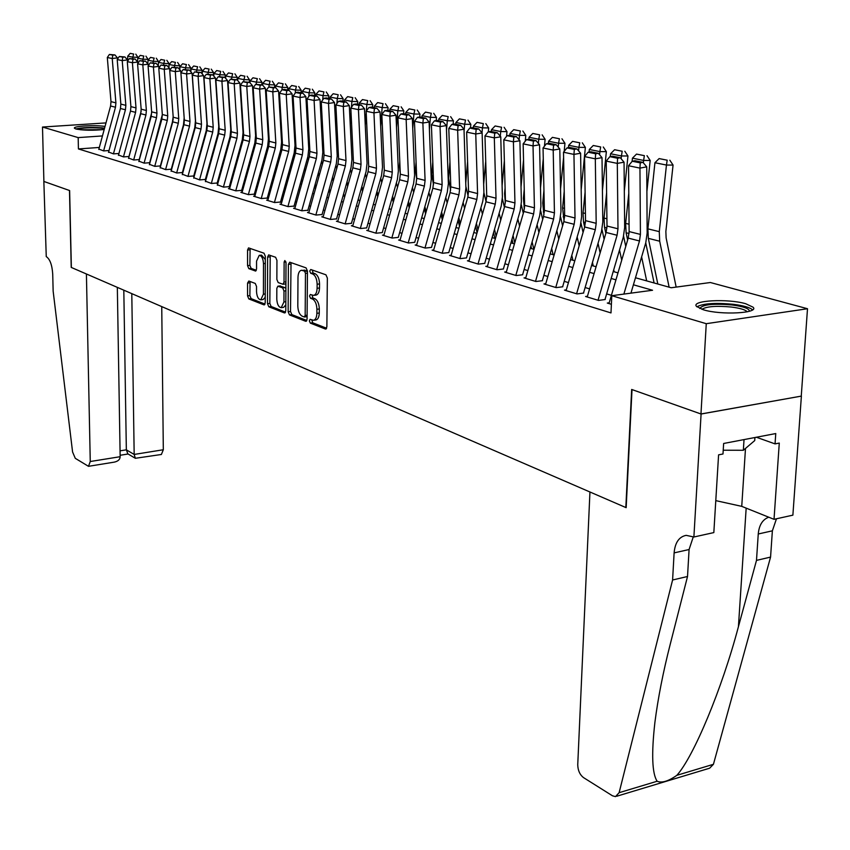 <?xml version="1.0" encoding="UTF-8"?>
<svg xmlns="http://www.w3.org/2000/svg" width="850" height="850" viewBox="0 0 850 850"><rect width="100%" height="100%" fill="white"/><g stroke="black" fill="none" stroke-linecap="round" stroke-linejoin="round"><path stroke-width="1.27" d="M309.358 320.854L310.314 323.106L325.401 329.035L326.868 326.899L327.356 278.046L325.943 274.805L310.749 269.503L309.74 271.054L310.717 273.286L312.662 273.966C315.403 275.453 316.901 278.874 317.135 284.229L317.092 288.277C316.912 292.485 315.754 294.844 313.618 295.386L310.303 294.493L309.549 296.034L310.516 298.276L312.449 298.998C315.191 300.539 316.678 303.971 316.912 309.283L316.88 313.31C316.699 317.443 315.562 319.77 313.459 320.291L310.091 319.334L309.358 320.854M311.801 319.94L312.704 322.788L326.634 328.249M312.248 270.024L313.119 273.009L315.063 273.689L312.662 273.966M312.024 295.067L312.917 297.978L314.851 298.701L312.449 298.998M104.21 129.476C93.086 130.634 83.651 130.475 75.916 128.998L74.439 128.233C72.601 126.108 95.391 124.801 105.028 126.448M745.747 303.748L753.068 307.19C759.613 313.236 721.055 315.318 703.439 309.793L696.554 306.446C690.54 300.411 727.919 298.414 745.747 303.748M248.827 281.021L247.562 283.082L247.562 295.896L248.827 298.924L263.914 304.853L265.221 302.802L265.317 256.275L264.021 253.215L248.54 247.892L247.562 250.038L247.562 265.646L248.827 268.653L255.563 271.054L256.551 268.919L256.551 261.131L259.218 255.351C261.715 255.765 263.139 258.517 263.479 263.606L263.415 294.185L260.812 299.827C258.304 299.391 256.87 296.629 256.519 291.539L256.53 286.493L255.255 283.443L248.827 281.021M693.887 536.998L701.091 414.024L632.018 389.576L626.163 507.673L589.942 491.991L577.745 764.671C577.872 770.398 579.806 774.711 583.546 777.622L612.446 795.781L615.485 796.62L619.119 792.689L672.594 579.987L674.114 552.883C675.049 542.576 679.065 536.733 686.162 535.351L693.887 536.998L713.83 532.589L718.59 454.846L722.989 453.996L723.637 443.477L775.763 433.553L775.051 443.891L779.28 443.073L774.021 519.318L792.88 515.153L801.391 396.1L700.963 413.982L631.667 389.459L625.823 507.524L71.358 267.463L69.626 190.559L43.892 181.454L42.5 127.032L105.984 122.91M700.963 413.982L706.265 323.691L611.798 295.704L652.556 290.254L633.409 284.793M99.323 147.443L78.423 148.941L610.991 312.917L611.798 295.704M78.423 148.941L78.179 137.604L42.5 127.032M288.139 311.759L289.478 314.904L305.671 321.279L307.084 319.164L307.456 271.054L306.064 267.877L289.765 262.193L288.384 264.371L288.139 311.759L290.509 311.461L291.848 314.606L306.861 320.503M284.421 312.917L268.802 306.776L267.495 303.684L267.612 257.082L268.632 254.894L275.612 257.263L276.941 260.355L276.866 279.469L278.194 282.572L282.997 284.261L284.027 282.094L284.123 262.076L284.856 260.536L286.014 262.735L285.781 310.834L284.421 312.917L285.101 312.832M609.206 302.802L607.304 303.057L611.394 304.289M587.446 296.246L585.586 296.491L598.538 300.411L605.232 299.508M566.302 289.882L564.485 290.126L577.076 293.919L583.727 293.048M545.764 283.698L543.979 283.932L556.219 287.619L562.817 286.779M525.789 277.695L524.046 277.908L535.946 281.499L542.491 280.681M506.366 271.841L504.656 272.053L516.226 275.549L522.729 274.741M487.464 266.156L485.796 266.348L497.048 269.748L503.508 268.972M469.062 260.61L467.426 260.801L478.391 264.116L484.797 263.362M451.148 255.223L449.544 255.404L460.222 258.623L466.576 257.89M433.702 249.964L432.129 250.144L442.521 253.279L448.832 252.567M416.702 244.843L415.161 245.012L425.287 248.072L431.556 247.382M400.127 239.859L398.618 240.019L408.489 243.004L414.704 242.324L430.238 187.808L431.279 179.318L429.123 122.039L422.875 123.027L414.46 121.284L416.723 178.309L425.085 180.402L422.875 123.027L423.332 118.575L425.839 118.192L419.932 116.981L417.435 117.374L423.332 118.575M383.966 234.993L382.479 235.142L392.116 238.053L398.289 237.394L413.599 183.558L414.609 175.174L412.356 118.586L406.151 119.552L397.949 117.853L400.318 174.197L408.467 176.237L406.151 119.552L406.619 115.164L409.105 114.782L403.346 113.613L400.871 113.996L406.619 115.164M368.209 230.244L366.754 230.393L376.146 233.229L382.266 232.592M352.835 225.611L351.401 225.76L360.57 228.523L366.647 227.896M337.832 221.096L336.419 221.234L345.366 223.933L351.401 223.327M323.181 216.676L321.799 216.814L330.533 219.449L336.515 218.864M308.879 212.373L307.519 212.5L316.051 215.071L321.991 214.498M294.908 208.165L293.569 208.282L301.899 210.8L307.796 210.237M281.254 204.053L279.947 204.17L288.086 206.624L293.941 206.083M267.92 200.026L266.624 200.143L274.582 202.555L280.394 202.013M254.873 196.095L253.608 196.212L261.386 198.56L267.155 198.039M242.123 192.259L240.869 192.366L248.476 194.661L254.203 194.151M229.659 188.498L228.427 188.604L235.864 190.857L241.549 190.357M217.451 184.822L223.518 187.127L229.16 186.639M205.519 181.231L211.448 183.483L217.048 183.005M193.832 177.703L199.623 179.913L205.19 179.446M182.399 174.261L188.062 176.417L193.587 175.961M171.19 170.882L176.736 172.996L182.219 172.55M160.225 167.577L165.644 169.639L171.084 169.214M149.483 164.337L154.785 166.366L160.183 165.941M138.954 161.171L144.139 163.147L149.504 162.732M128.637 158.058L133.716 160.002L139.039 159.587M118.522 155.008L123.494 156.91L128.786 156.517M108.598 152.023L113.475 153.882L118.724 153.499M611.405 295.311L606.634 293.909M589.602 288.862L585.119 287.534M568.438 282.593L564.219 281.339M547.857 276.494L543.894 275.326M527.85 270.576L524.121 269.471M508.396 264.817L504.889 263.776M489.462 259.207L486.179 258.23M471.038 253.757L467.957 252.843M453.092 248.444L450.213 247.584M435.614 243.259L432.926 242.462M418.593 238.223L416.075 237.479M401.997 233.304L399.649 232.613M385.804 228.512L383.626 227.864M370.026 223.837L367.997 223.242M354.62 219.279L352.75 218.726M339.596 214.827L337.854 214.317M324.923 210.492L323.319 210.014M310.601 206.242L309.124 205.806M296.608 202.098L295.258 201.705M282.933 198.05L281.711 197.689M269.577 194.097L268.462 193.768M256.509 190.23L255.51 189.933M243.738 186.447L242.845 186.182M231.253 182.75L230.456 182.516M219.034 179.127L218.333 178.925M207.071 175.589L206.465 175.408M108.864 150.535L103.647 150.917L98.876 149.09M801.263 396.058L807.5 308.731L706.265 323.691M635.481 277.759L671.202 287.757L710.377 282.519L807.5 308.731M211.023 158.929L211.629 159.099M222.944 162.265L223.646 162.456M235.121 165.676L235.917 165.899M247.573 169.161L248.476 169.416M260.302 172.72L261.311 173.007M273.317 176.364L274.433 176.673M286.631 180.094L287.853 180.434M300.241 183.908L301.601 184.28M314.181 187.808L315.658 188.222M328.451 191.803L330.055 192.249M343.049 195.893L344.803 196.382M358.009 200.079L359.901 200.611M373.341 204.372L375.381 204.935M389.045 208.76L391.244 209.376M405.142 213.276L407.511 213.934M421.653 217.898L424.192 218.599M438.589 222.636L441.299 223.391M455.972 227.502L458.873 228.31M473.801 232.496L476.903 233.357M492.118 237.617L495.422 238.542M510.935 242.887L514.452 243.876M530.262 248.296L534.013 249.347M550.131 253.863L554.115 254.979M570.562 259.579L574.802 260.769M591.579 265.466L596.084 266.73M613.211 271.522L617.992 272.861M102.446 135.936L78.179 137.604M615.952 279.82L611.171 278.46M594.076 273.583L589.581 272.308M572.826 267.527L568.597 266.326M552.181 261.651L548.197 260.514M532.1 255.924L528.36 254.862M512.582 250.367L509.065 249.358M493.574 244.949L490.28 244.014M475.086 239.679L471.994 238.797M457.077 234.547L454.187 233.729M439.546 229.553L436.836 228.778M422.45 224.687L419.921 223.964M405.801 219.938L403.442 219.268M389.555 215.305L387.366 214.689M373.724 210.8L371.684 210.216M358.264 206.391L356.384 205.859M343.188 202.098L341.445 201.599M328.461 197.901L326.857 197.444M314.086 193.8L312.619 193.386M300.05 189.805L298.701 189.423M286.333 185.895L285.101 185.544M272.924 182.07L271.809 181.762M259.824 178.341L258.814 178.054M247.01 174.686L246.107 174.431M234.472 171.116L233.676 170.893M222.211 167.631L221.51 167.429M210.216 164.209L209.61 164.029M313.459 320.291L315.849 319.983C317.953 319.462 319.101 317.135 319.281 313.013L316.88 313.31M314.851 298.701C317.592 300.241 319.079 303.673 319.313 308.986L319.281 313.013M313.618 295.386L316.019 295.088C318.155 294.557 319.324 292.188 319.504 287.991L317.092 288.277M315.063 273.689C317.815 275.177 319.313 278.598 319.547 283.942L319.504 287.991M291.029 262.639L290.509 311.461M304.172 316.965L305.161 315.488L305.469 273.317L304.502 271.097L301.421 270.257C299.296 270.799 298.159 273.169 297.989 277.355L297.808 306.011C298.031 311.238 299.487 314.627 302.164 316.179L304.172 316.965M306.553 316.657L307.105 316.551M307.445 271.341L304.502 271.097M301.421 270.257L306.903 270.821M285.568 312.152L271.129 306.489L268.802 306.776M270.215 255.383L269.832 303.408L271.129 306.489M285.037 283.942L285.908 283.645M276.792 299.2C277.153 304.396 278.63 307.211 281.233 307.658L283.942 301.941L283.985 291.019L282.657 287.895L277.854 286.184L276.834 288.331L276.792 299.2M281.233 307.658L283.592 307.371L285.812 304.927M285.887 288.564L285.016 287.619L282.657 287.895M279.905 286.025L285.016 287.619M260.812 299.827L263.139 299.551L265.232 297.309M265.317 259.548L261.556 255.106L259.218 255.351M250.123 248.37L249.879 265.381L251.143 268.398L256.317 270.289M250.081 281.499L249.868 295.619L251.133 298.647L265.019 304.087M676.154 287.098L666.124 237.883L665.858 231.508L673.062 165.059L666.453 165.049L659.281 231.646L659.685 241.219L669.12 287.172M667.186 160.193L659.122 158.589L667.186 160.193L666.453 165.049L654.946 162.722L647.902 228.852L648.327 238.361L657.815 284.006M654.946 162.722L659.122 158.589M669.832 160.204L673.062 165.059M608.982 303.567L628.203 238.096L629.128 231.583L628.543 165.739L639.954 168.109L640.241 162.871L642.961 162.371L634.95 160.746L632.241 161.234L640.241 162.871M623.868 294.089L639.487 240.986L640.422 234.409L639.954 168.109L646.744 166.855L647.158 233.028L645.756 242.856L630.944 293.144M646.744 166.855L642.961 162.371M632.241 161.234L628.543 165.739M699.805 308.529C702.227 304.576 712.948 303.386 731.946 304.948C743.506 306.478 749.339 308.582 749.434 311.249M747.235 311.801L747.139 311.674C745.11 309.655 739.829 308.114 731.298 307.031C716.263 305.66 706.456 306.414 701.898 309.315M752.558 309.846C749.87 307.424 743.346 305.564 733.019 304.268C715.116 302.611 703.077 303.45 696.894 306.808M723.222 450.224L743.336 450.277L754.726 440.576L754.928 437.516M744.026 439.599L743.336 450.277M77.244 129.306C82.057 127.851 89.749 127.436 100.343 128.053L104.444 128.605M102.85 129.657L80.601 129.784M104.571 128.148L101.607 127.808C90.621 127.118 82.025 127.5 75.799 128.966M672.594 579.987L687.523 576.502L670.268 644.098C663.149 671.957 658.017 698.062 654.893 722.436C651.344 753.95 652.099 773.553 657.135 781.246C661.778 783.254 668.355 781.278 676.855 775.317C693.579 756.84 721.958 689.042 738.427 626.684L756.489 560.384L758.253 533.991C759.093 525.066 762.599 519.477 768.761 517.204M756.489 560.384L770.567 557.09L772.374 530.825L776.464 518.776M693.313 536.743L689.084 549.525L687.523 576.502M676.855 775.317L713.426 764.309L770.567 557.09M701.091 414.024L801.391 396.1M715.785 500.629L741.742 506.356L774.021 519.318M713.426 764.309L709.633 768.198L616.696 796.248M756.372 437.24L775.051 443.891M120.158 456.705C120.062 459.489 118.076 461.306 114.198 462.145L88.485 466.321L75.289 458.341L72.579 451.987L53.146 291.136L52.721 274.157C52.116 264.945 49.959 259.091 46.251 256.594L43.849 181.433L69.488 190.506L71.219 267.41L86.413 273.987L90.259 461.518L120.158 456.705L117.332 287.374M131.793 293.632L134.173 454.442L163.317 449.746L161.383 454.484L135.341 458.288L134.173 454.442L126.342 449.831L123.813 290.179M161.744 306.595L163.317 449.746M88.485 466.321L90.259 461.518M127.861 453.868L126.342 449.831L120.052 450.84M654.096 282.965L645.745 242.887M646.903 191.409L650.176 160.459L643.609 160.438L643.354 162.849M641.622 256.891L646.669 280.882M628.787 193.301L625.653 223.38L626.099 232.762L627.64 239.998M644.364 155.656L636.533 154.094L644.364 155.656L643.609 160.438L632.442 158.174L632.102 161.404M632.442 158.174L636.533 154.094M646.988 155.667L650.176 160.459M625.759 246.436L623.571 236.173M624.325 191.069L627.959 155.986L621.435 155.954L621.148 158.748M619.523 250.006L621.711 260.196M606.613 192.801L604.042 218.057L604.52 227.322L605.838 233.41M613.721 269.769L614.157 271.788M622.2 151.247L614.593 149.727L622.2 151.247L621.435 155.954L610.576 153.754L610.289 156.581M610.576 153.754L614.593 149.727M624.814 151.268L627.959 155.986M604.106 239.307L602.002 229.617M602.427 190.538L606.358 151.64L599.888 151.597L599.569 154.753M598.049 243.355L600.132 252.896M585.097 192.121L583.036 212.893L583.525 222.031L584.641 227.056M592.471 262.427L593.247 265.933M600.674 146.965L593.279 145.488L600.674 146.965L599.888 151.597L589.337 149.462L589.082 152.054M589.337 149.462L593.279 145.488M603.266 146.986L606.358 151.64M583.068 232.454L581.018 223.221M581.177 189.837L585.374 147.411L578.935 147.358L578.595 150.864M577.161 236.938L579.158 245.852M564.219 191.282L562.604 207.867L564.028 220.873M571.795 255.351L572.9 260.238M579.742 142.8L572.56 141.366L579.742 142.8L578.935 147.358L568.682 145.286L568.459 147.656M568.682 145.286L572.56 141.366M582.314 142.821L585.374 147.411M587.222 296.99L606.114 232.464L607.006 226.036L606.231 161.096L617.302 163.402L617.61 158.249L620.309 157.76L612.542 156.188L609.854 156.666L617.61 158.249M598.028 300.252L617.079 235.259L617.982 228.788L617.302 163.402L624.049 162.18L624.665 227.439L623.305 237.129L605.019 299.444M624.049 162.18L620.309 157.76M609.854 156.666L606.231 161.096M566.1 290.604L584.662 226.982L585.533 220.649L584.556 156.602L595.319 158.833L595.638 153.765L598.315 153.287L590.771 151.757L588.104 152.224L595.638 153.765M576.587 293.781L595.308 229.702L596.19 223.316L595.319 158.833L602.013 157.643L602.82 221.999L601.492 231.551L583.525 292.995M602.013 157.643L598.315 153.287M588.104 152.224L584.556 156.602M545.562 284.41L563.816 221.669L564.655 215.411L563.508 152.235L573.952 154.403L574.303 149.409L576.959 148.941L569.628 147.454L566.982 147.911L574.303 149.409M555.751 287.481L574.164 224.304L575.014 218.004L573.952 154.403L580.603 153.234L581.602 216.718L580.316 226.143L562.647 286.726M580.603 153.234L576.959 148.941M566.982 147.911L563.508 152.235M525.597 278.375L543.543 216.495L544.361 210.322L543.044 147.985L553.201 150.089L553.562 145.169L556.197 144.723L549.079 143.268L546.444 143.714L553.562 145.169M535.511 281.371L553.605 219.056L554.444 212.851L553.201 150.089L559.799 148.952L560.968 211.586L559.714 220.883L542.342 280.627M559.799 148.952L556.197 144.723M546.444 143.714L543.044 147.985M562.594 225.834L560.596 216.962M560.543 188.987L563.603 157.431M564.188 151.385L564.963 143.299L558.577 143.246L558.206 147.071M556.856 230.732L558.747 239.062M543.936 190.304L542.736 202.98L543.947 214.827M551.682 248.519L553.106 254.692M559.396 138.752L552.404 137.36L559.396 138.752L558.577 143.246L548.601 141.227L548.399 143.384M548.601 141.227L552.404 137.36M561.946 138.773L564.963 143.299M506.175 272.51L523.823 211.459L524.631 205.371L523.143 143.852L533.024 145.903L533.407 141.058L536.021 140.611L529.093 139.198L526.479 139.644L533.407 141.058M515.812 275.421L533.619 213.956L534.427 207.825L533.024 145.903L539.569 144.787L540.908 206.593L539.686 215.773L522.601 274.709M539.569 144.787L536.021 140.611M526.479 139.644L523.143 143.852M550.63 254.001L550.386 252.971M542.683 219.459L540.696 210.832M540.504 187.999L543.267 158.769M544.457 146.211L545.116 139.304L538.762 139.241L538.379 143.384M537.094 224.729L538.9 232.507M524.237 189.199L523.398 198.231L524.397 208.887M532.111 241.921L533.832 249.294M539.601 134.81L532.791 133.461L539.601 134.81L538.762 139.241L529.061 137.275L528.881 139.241M529.061 137.275L532.791 133.461M542.141 134.842L545.116 139.304M487.273 266.804L504.645 206.561L505.431 200.558L503.795 139.836L513.411 141.822L513.804 137.052L516.396 136.616L509.66 135.246L507.067 135.681L513.804 137.052M496.666 269.631L514.176 208.994L514.962 202.948L513.411 141.822L519.903 140.739L521.39 201.737L520.211 210.789L503.402 268.94M519.903 140.739L516.396 136.616M507.067 135.681L503.795 139.836M531.569 248.667L530.942 245.958M523.303 213.297L521.305 204.797M521.029 186.883L523.536 159.843M525.258 141.185L525.789 135.416L519.488 135.341L519.084 139.772M517.862 218.917L519.573 226.185M505.091 187.988L504.581 193.598L505.336 203.012M513.049 235.546L514.771 242.781M520.338 130.974L513.708 129.657L520.338 130.974L519.488 135.341L510.043 133.429L509.873 135.288M510.043 133.429L513.708 129.657M522.856 131.017L525.789 135.416M468.881 261.248L485.977 201.801L486.742 195.872L484.967 135.926L494.317 137.859L494.732 133.153L497.303 132.727L490.748 131.399L488.176 131.814L494.732 133.153M478.019 263.999L495.252 204.17L496.017 198.199L494.317 137.859L500.767 136.797L502.403 197.019L501.245 205.955L484.712 263.33M500.767 136.797L497.303 132.727M488.176 131.814L484.967 135.926M513.007 243.472L511.998 239.201M504.422 207.347L502.392 198.815M502.095 185.661L504.358 160.671M506.558 136.319L506.983 131.633L500.724 131.548L500.299 136.255M499.131 213.297L500.756 220.065M494.498 229.383L496.124 236.13M486.466 186.671L486.731 197.157M501.585 127.245L495.136 125.97L501.585 127.245L500.724 131.548L491.523 129.689L491.364 131.527M491.523 129.689L495.136 125.97M504.082 127.287L506.983 131.633M450.978 255.829L467.808 197.157L468.541 191.303L466.639 132.122L475.745 134.002L476.159 129.37L478.72 128.956L472.334 127.649L469.784 128.063L476.159 129.37M459.871 258.517L476.829 199.463L477.583 193.566L475.745 134.002L482.131 132.961L483.916 192.419L482.789 201.238L466.512 257.869M482.131 132.961L478.72 128.956M469.784 128.063L466.639 132.122M494.923 238.404L493.542 232.677M486.041 201.588L483.926 192.822M483.671 184.354L485.711 161.288M488.325 131.793L488.665 127.946L482.449 127.851L482.014 132.823M480.888 207.836L482.428 214.157M476.414 223.423L477.955 229.712M468.35 185.332L468.52 190.528M483.321 123.611L477.041 122.368L483.321 123.611L482.449 127.851L473.493 126.044L473.333 127.851M473.493 126.044L477.041 122.368M485.807 123.654L488.665 127.946M433.532 250.569L450.096 192.642L450.819 186.862L448.789 128.414L457.651 130.252L458.086 125.672L460.626 125.269L454.41 124.004L451.871 124.408L458.086 125.672M442.191 253.183L458.894 194.884L459.627 189.072L457.651 130.252L464.004 129.221L465.906 187.935L464.812 196.648L448.789 252.556M464.004 129.221L460.626 125.269M451.871 124.408L448.789 128.414M477.105 232.656L475.564 226.376M468.106 195.946L465.853 186.309M465.747 183.016L467.585 161.702M470.517 127.946L470.826 124.355L464.652 124.259L464.058 131.134M463.123 202.555L464.567 208.431M458.788 217.653L460.243 223.508M465.524 120.073L459.414 118.862L465.524 120.073L464.652 124.259L455.929 122.496L455.77 124.281M455.929 122.496L459.414 118.862M467.999 120.116L470.826 124.355M416.532 245.427L432.852 188.243L433.553 182.527L431.407 124.801L440.034 126.597L440.481 122.081L443.009 121.677L436.942 120.445L434.435 120.849L440.481 122.081M424.979 247.977L441.416 190.421L442.127 184.684L440.034 126.597L446.335 125.588L448.375 183.568L447.302 192.174L431.524 247.371M446.335 125.588L443.009 121.677M434.435 120.849L431.407 124.801M459.489 226.132L458.044 220.278M450.606 190.357L448.566 178.309L449.958 161.936M453.156 124.206L453.433 120.849L447.312 120.753L446.505 130.326M445.804 197.434L447.164 202.895M441.618 212.064L442.988 217.515M448.194 116.631L442.234 115.441L448.194 116.631L447.312 120.753L438.802 119.032L438.653 120.796M438.802 119.032L442.234 115.441M450.638 116.673L453.433 120.849M399.967 240.423L416.043 183.951L416.723 178.309M408.202 242.909L424.394 186.076L425.085 180.402M429.123 122.039L425.839 118.192M417.435 117.374L414.46 121.284M442.319 219.831L440.948 214.391M433.489 184.779L431.779 174.197L432.788 162.01M436.231 120.562L436.486 117.438L430.397 117.332L429.409 129.444M428.91 192.451L430.196 197.529M424.862 206.646L426.158 211.703M431.29 113.262L425.478 112.104L431.29 113.262L430.397 117.332L422.11 115.653L421.961 117.396M422.11 115.653L425.478 112.104M433.723 113.305L436.486 117.438M383.817 235.546L399.649 179.764L400.318 174.197M391.839 237.968L407.798 181.847L408.467 176.237M412.356 118.586L409.105 114.782M400.871 113.996L397.949 117.853M425.574 213.743L424.288 208.686M416.734 179.106L415.406 170.181L416.075 161.936M419.719 117.024L419.953 114.113L413.918 113.996L412.749 128.477M412.441 187.627L413.652 192.334M408.531 201.397L409.743 206.093M414.811 109.99L409.147 108.853L414.811 109.99L413.918 113.996L405.822 112.359L405.684 114.091M405.822 112.359L409.147 108.853M417.233 110.032L419.953 114.113M368.061 230.786L383.669 175.684L384.317 170.181L381.841 114.506L389.842 116.174L390.32 111.839L392.785 111.467L387.175 110.319L384.721 110.691L390.32 111.839M375.881 233.155L391.606 177.714L392.264 172.178L389.842 116.174L396.004 115.218L398.363 171.126L397.375 179.414L382.266 232.645M396.004 115.218L392.785 111.467M384.721 110.691L381.841 114.506M409.233 207.857L408.021 203.161M400.276 173.156L399.426 166.271L399.787 161.723M403.612 113.666L403.835 110.861L397.832 110.744L396.514 127.447M396.376 182.931L397.513 187.298M392.583 196.297L393.72 200.643M398.735 106.792L393.21 105.687L398.735 106.792L397.832 110.744L389.938 109.151L389.81 110.861M389.938 109.151L393.21 105.687M401.136 106.834L403.835 110.861M352.686 226.143L368.071 171.7L368.698 166.26L366.138 111.254L373.947 112.869L374.436 108.598L376.869 108.226L371.397 107.111L368.964 107.472L374.436 108.598M360.326 228.448L375.817 173.687L376.454 168.215L373.947 112.869L380.046 111.934L382.511 167.184L381.544 175.376L366.647 228.012M380.046 111.934L376.869 108.226M368.964 107.472L366.138 111.254M393.295 202.151L392.158 197.806M384.189 167.301L383.924 161.394M387.887 110.468L388.099 107.695L382.139 107.578L380.694 126.363M380.704 178.373L381.756 182.399M377.028 191.346L378.091 195.373M383.053 103.668L377.655 102.595L383.053 103.668L382.139 107.578L374.436 106.016L374.308 107.706M374.436 106.016L377.655 102.595M385.433 103.721L388.099 107.695M337.684 221.616L352.846 167.822L353.473 162.446L350.816 108.067L358.434 109.65L358.923 105.432L361.346 105.06L356.012 103.976L353.589 104.338L358.923 105.432M345.142 223.869L360.411 169.745L361.038 164.337L358.434 109.65L364.491 108.736L367.041 163.338L366.106 171.434L351.401 223.497M364.491 108.736L361.346 105.06M353.589 104.338L350.816 108.067M377.729 196.637L376.667 192.621M372.534 107.344L372.746 104.603L366.828 104.476L366.339 110.989M366.212 112.71L365.266 125.226M365.394 173.942L366.382 177.661M361.834 186.543L362.822 190.251M367.752 100.619L362.472 99.578L367.752 100.619L366.828 104.476L359.306 102.956L359.189 104.624M359.306 102.956L362.472 99.578M370.111 100.672L372.746 104.603M323.043 217.186L337.992 164.029L338.598 158.716L335.867 104.964L343.294 106.505L343.793 102.34L346.205 101.979L340.988 100.916L338.587 101.277L343.793 102.34M330.321 219.385L345.376 165.909L345.993 160.565L343.294 106.505L349.308 105.602L351.953 159.577L351.029 167.577L336.515 219.077M349.308 105.602L346.205 101.979M338.587 101.277L335.867 104.964M362.536 191.292L361.537 187.584M357.553 104.295L357.754 101.586L351.879 101.458L351.454 107.206M351.05 112.742L350.211 124.036M350.455 169.628L351.379 173.049M358.339 198.932L358.7 200.271M347.002 181.879L347.926 185.289M352.803 97.644L347.661 96.624L352.803 97.644L351.879 101.458L344.537 99.971L344.42 101.618M344.537 99.971L347.661 96.624M355.151 97.707L357.754 101.586M308.741 212.872L323.489 160.321L324.073 155.072L321.257 101.926L328.514 103.434L329.024 99.323L331.415 98.972L326.326 97.941L323.946 98.281L329.024 99.323M315.849 215.018L330.692 162.169L331.298 156.878L328.514 103.434L334.486 102.552L337.206 155.911L336.313 163.827L321.991 214.763M334.486 102.552L331.415 98.972M323.946 98.281L321.257 101.926M347.692 186.118L346.768 182.697M342.911 101.309L343.113 98.642L337.28 98.504L336.919 103.541M336.249 112.668L335.516 122.814M335.867 165.431L336.717 168.566M343.612 193.917L344.229 196.222M332.509 177.342L333.37 180.476M338.204 94.743L333.179 93.744L338.204 94.743L337.28 98.504L330.108 97.059L329.991 98.685M330.108 97.059L333.179 93.744M340.542 94.796L343.113 98.642M294.769 208.654L309.315 156.708L309.899 151.512L307.009 98.972L314.096 100.438L314.606 96.379L316.976 96.039L312.003 95.019L309.644 95.37L314.606 96.379M301.718 210.747L316.359 158.504L316.944 153.287L314.096 100.438L320.014 99.578L322.819 152.331L321.938 160.151L307.796 210.545M320.014 99.578L316.976 96.039M309.644 95.37L307.009 98.972M333.189 181.093L332.339 177.958M328.621 98.409L328.801 95.763L323.021 95.625L322.713 99.96M321.821 112.508L321.183 121.55M321.608 161.341L322.394 164.22M329.216 189.061L330.076 192.174M318.357 172.933L319.143 175.801M323.946 91.906L319.037 90.929L323.946 91.906L323.021 95.625L316.009 94.201L315.902 95.816M316.009 94.201L319.037 90.929M326.262 91.97L328.801 95.763M281.127 204.531L295.481 153.181L296.034 148.038L293.08 96.082L299.997 97.516L300.528 93.5L302.876 93.16L298.021 92.172L295.672 92.512L300.528 93.5M287.906 206.571L302.356 154.934L302.929 149.77L299.997 97.516L305.883 96.666L308.752 148.835L307.902 156.57L293.941 206.433M305.883 96.666L302.876 93.16M295.672 92.512L293.08 96.082M319.026 176.216L318.24 173.357M314.649 95.561L314.829 92.948L309.081 92.809L308.826 96.475M307.732 112.243L307.179 120.254M307.679 157.367L308.401 159.981M315.159 184.333L315.945 187.191M304.513 168.64L305.246 171.254M310.016 89.133L305.214 88.177L310.016 89.133L309.081 92.809L302.239 91.418L302.122 93.011M302.239 91.418L305.214 88.177M312.322 89.197L314.829 92.948M267.793 200.494L281.945 149.727L282.498 144.649L279.469 93.256L286.237 94.658L286.769 90.695L289.096 90.366L284.346 89.399L282.019 89.728L286.769 90.695M274.422 202.502L288.671 151.438L289.234 146.327L286.237 94.658L292.071 93.819L295.014 145.414L294.174 153.064L280.394 202.406M292.071 93.819L289.096 90.366M282.019 89.728L279.469 93.256M305.182 171.488L304.449 168.884M300.996 92.777L301.166 90.196L295.46 90.058L295.258 93.086M293.983 111.902L293.505 118.936M294.058 153.489L294.727 155.869M301.41 179.732L302.143 182.336M290.987 164.475L291.656 166.844M296.406 86.424L291.709 85.489L296.406 86.424L295.46 90.058L288.766 88.698L288.66 90.27M288.766 88.698L291.709 85.489M298.69 86.488L301.166 90.196M254.745 196.562L268.727 146.349L269.259 141.323L266.178 90.493L272.786 91.864L273.317 87.943L275.634 87.624L268.685 86.998L273.317 87.943M261.226 198.518L275.304 148.028L275.846 142.97L272.786 91.864L278.577 91.046L281.584 142.077L280.766 149.632L267.155 198.464M278.577 91.046L275.634 87.624M268.685 86.998L266.178 90.493M291.646 166.898L290.976 164.528M287.64 90.068L287.821 87.507L282.147 87.359L281.987 89.771M280.543 111.488L280.139 117.587M280.744 149.706L281.35 151.852M287.969 175.27L288.639 177.629M277.769 160.406L278.375 162.541M283.092 83.778L278.502 82.864L283.092 83.778L282.147 87.359L275.602 86.041L275.506 87.593M275.602 86.041L278.502 82.864M285.356 83.842L287.821 87.507M242.006 192.706L255.797 143.044L256.317 138.083L253.173 87.794L259.632 89.133L260.174 85.266L262.48 84.947L255.648 84.341L260.174 85.266M248.338 194.629L262.225 144.691L262.756 139.697L259.632 89.133L265.381 88.326L268.451 138.805L267.654 146.285L254.203 194.618M265.381 88.326L262.48 84.947M255.648 84.341L253.173 87.794M274.592 87.412L274.752 84.883L269.131 84.734L268.983 86.955M267.421 111.01L267.081 116.216M267.729 146.03L268.281 147.953M274.826 170.924L275.442 173.06M264.828 156.442L265.381 158.366M270.077 81.186L265.582 80.293L270.077 81.186L269.131 84.734L262.724 83.438L262.618 85.117M262.724 83.438L265.582 80.293M272.329 81.249L274.752 84.883M229.532 188.944L243.153 139.825L243.663 134.906L240.465 85.149L246.776 86.466L247.329 82.641L249.602 82.323L242.898 81.738L247.329 82.641M235.737 190.814L249.443 141.429L249.964 136.478L246.776 86.466L252.482 85.669L255.616 135.607L254.83 143.012L241.549 190.846M252.482 85.669L249.602 82.323M242.898 81.738L240.465 85.149M261.821 84.809L261.981 82.312L256.392 82.152L256.264 84.256M254.596 110.457L254.309 114.835M254.989 142.417L255.489 144.16M261.981 166.696L262.533 168.619M252.174 152.586L252.673 154.307M257.348 78.657L252.949 77.786L257.348 78.657L256.392 82.152L250.134 80.888L250.017 82.801M250.134 80.888L252.949 77.786M259.579 78.721L261.981 82.312M217.334 185.258L230.786 136.659L231.285 131.803L228.023 82.567L234.207 83.853L234.759 80.07L237.023 79.762L230.424 79.188L234.759 80.07M223.401 187.085L236.938 138.231L237.437 133.344L234.207 83.853L239.87 83.077L243.058 132.483L242.292 139.804L229.16 187.17M239.87 83.077L237.023 79.762M230.424 79.188L228.023 82.567M249.326 82.269L249.486 79.794L243.939 79.634L243.812 81.611M242.048 109.852L241.825 113.433M242.526 138.901L242.972 140.452M249.401 162.584L249.9 164.294M239.796 148.835L240.231 150.344M244.885 76.181L240.593 75.321L244.885 76.181L243.939 79.634L237.809 78.402L237.681 80.527M237.809 78.402L240.593 75.321M247.106 76.245L249.486 79.794M237.097 79.858L237.256 77.329L231.742 77.169L231.636 79.029M229.787 109.193L229.617 112.019M230.329 135.447L230.732 136.85M237.086 158.578L237.532 160.087M227.673 145.169L228.066 146.498M232.698 73.748L228.491 72.919L232.698 73.748L231.742 77.169L225.749 75.958L225.611 78.296M225.749 75.958L228.491 72.919M234.898 73.823L237.256 77.329M225.112 77.722L225.282 74.917L219.81 74.757L219.714 76.5M217.791 108.492L217.674 110.596M218.376 132.069L218.748 133.322M225.048 154.668L225.431 155.996M215.804 141.589L216.144 142.736M220.766 71.379L216.654 70.561L220.766 71.379L219.81 74.757L213.945 73.567L213.796 76.107M213.945 73.567L216.654 70.561M222.955 71.442L225.282 74.917M205.403 181.656L218.684 133.577L219.173 128.764L215.868 80.049L221.914 81.302L222.466 77.562L224.719 77.254L218.227 76.702L222.466 77.562M211.331 183.441L224.697 135.107L225.197 130.273L221.914 81.302L227.534 80.527L230.775 129.434L230.021 136.669L217.048 183.558M227.534 80.527L224.719 77.254M218.227 76.702L215.868 80.049M193.715 178.128L206.837 130.549L207.315 125.789L203.958 77.573L209.876 78.806L210.439 75.108L212.67 74.811L206.284 74.258L210.439 75.108M199.527 179.881L212.723 132.058L213.212 127.266L209.876 78.806L215.454 78.041L218.748 126.438L218.014 133.609L205.19 180.03M215.454 78.041L212.67 74.811M206.284 74.258L203.958 77.573M182.282 174.664L195.234 127.596L195.712 122.878L192.312 75.151L198.103 76.362L198.666 72.707L200.876 72.409L194.607 71.878L198.666 72.707M187.967 176.386L201.004 129.062L201.482 124.323L198.103 76.362L203.639 75.608L206.975 123.505L206.263 130.602L193.587 176.566M203.639 75.608L200.876 72.409M194.607 71.878L192.312 75.151M213.382 75.639L213.562 72.558L208.133 72.399L208.038 74.024M206.061 107.748L205.976 109.161M206.678 128.764L207.007 129.869M213.244 150.864L213.584 152.012M204.191 138.104L204.478 139.081M209.089 69.052L205.052 68.255L209.089 69.052L208.133 72.399L202.385 71.241L202.226 73.971M202.385 71.241L205.052 68.255M211.257 69.126L213.562 72.558M171.084 171.286L183.887 124.695L184.344 120.031L180.901 72.792L186.575 73.961L187.138 70.348L189.337 70.061L183.164 69.541L187.138 70.348M176.651 172.964L189.529 126.129L189.996 121.444L186.575 73.961L192.079 73.228L195.458 120.647L194.756 127.659L182.219 173.188M192.079 73.228L189.337 70.061M183.164 69.541L180.901 72.792M201.896 73.589L202.087 70.252L196.69 70.082L196.605 71.613M194.576 106.951L194.533 107.716M195.224 125.534L195.5 126.459M201.694 147.156L201.992 148.123M192.812 134.704L193.056 135.511M197.646 66.778L193.694 65.992L197.646 66.778L196.69 70.082L191.059 68.946L190.899 71.868M191.059 68.946L193.694 65.992M199.803 66.853L202.087 70.252M160.119 167.971L172.762 121.858L173.219 117.236L169.734 70.465L175.291 71.623L175.854 68.043L178.043 67.756L171.966 67.256L175.854 68.043M165.569 169.617L178.298 123.271L178.755 118.628L175.291 71.623L180.752 70.901L184.163 117.831L183.483 124.791L171.094 169.873M180.752 70.901L178.043 67.756M171.966 67.256L169.734 70.465M190.644 71.57L190.846 67.989L185.491 67.819L185.406 69.264M183.993 122.358L184.227 123.112M190.379 143.533L190.623 144.341M181.666 131.378L181.868 132.037M186.447 64.547L182.58 63.782L186.447 64.547L185.491 67.819L179.966 66.704L179.796 69.796M179.966 66.704L182.58 63.782M188.583 64.621L190.846 67.989M149.377 164.73L161.872 119.074L162.318 114.506L158.801 68.202L164.241 69.328L164.804 65.79L166.972 65.514L161.001 65.014L164.804 65.79M173.166 116.599L172.444 121.964L160.193 166.621M154.721 166.345L167.291 120.456L167.737 115.866L164.241 69.328L169.66 68.616L169.788 70.391M169.66 68.616L166.972 65.514M161.001 65.014L158.801 68.202M179.616 69.594L179.828 65.769L174.516 65.599L174.431 67.022M172.996 119.244L173.166 119.808M179.297 140.006L179.499 140.664M176.959 148.506L177.161 149.164M175.461 62.369L171.679 61.614L175.461 62.369L174.516 65.599L169.107 64.504L168.927 67.766M169.107 64.504L171.679 61.614M177.597 62.432L179.828 65.769M138.847 161.553L151.204 116.354L151.64 111.828L148.081 65.971L153.414 67.076L153.988 63.58L156.134 63.304L150.248 62.815L153.988 63.58M162.329 114.665L149.515 163.434M144.086 163.126L156.506 117.704L156.952 113.156L153.414 67.076L158.791 66.374L158.918 68.021M158.791 66.374L156.134 63.304M150.248 62.815L148.081 65.971M168.821 67.649L169.044 63.601L163.752 63.431L163.678 64.834M164.709 60.222L161.001 59.489L164.709 60.222L163.752 63.431L158.461 62.358L158.281 65.779M158.461 62.358L161.001 59.489M166.823 60.297L169.044 63.601M128.531 158.429L140.739 113.677L141.164 109.193L137.583 63.792L142.811 64.876L143.384 61.412L145.52 61.147L139.719 60.669L143.384 61.412M151.672 112.784L139.049 160.31M133.662 159.981L145.945 115.005L146.37 110.5L142.811 64.876L148.144 64.186L148.261 65.705M148.144 64.186L145.52 61.147M139.719 60.669L137.583 63.792M158.238 65.737L158.461 61.466L153.212 61.296L153.138 62.698M154.169 58.129L150.524 57.407L154.169 58.129L153.212 61.296L148.017 60.244L147.836 63.824M148.017 60.244L150.524 57.407M156.273 58.204L158.461 61.466M118.416 155.38L130.496 111.063L130.911 106.622L127.298 61.657L132.409 62.719L132.993 59.298L135.107 59.022L129.402 58.565L132.993 59.298M141.174 111.212L128.796 157.25M123.452 156.899L135.596 112.37L136.011 107.907L132.409 62.719L137.711 62.039L137.827 63.442M137.711 62.039L135.107 59.022M129.402 58.565L127.298 61.657M148.049 60.212L148.091 59.383L142.885 59.203L142.811 60.594M143.841 56.079L140.271 55.367L143.841 56.079L142.885 59.203L137.796 58.182L137.604 61.901M137.796 58.182L140.271 55.367M145.924 56.143L148.091 59.383M108.502 152.384L120.445 108.502L120.849 104.104L117.204 59.564L122.219 60.605L122.804 57.216L124.907 56.95L119.287 56.493L122.804 57.216M113.433 153.871L125.439 109.777L125.853 105.358L122.219 60.605L127.489 59.936L127.596 61.221M127.489 59.936L124.907 56.95M119.287 56.493L117.204 59.564M137.891 58.066L137.923 57.333L132.749 57.162L132.685 58.533M133.705 54.06L130.209 53.359L133.705 54.06L132.749 57.162L127.755 56.153L127.543 60.552M127.755 56.153L130.209 53.359M135.777 54.134L137.923 57.333M98.781 149.451L110.585 105.984L110.989 101.628L107.312 57.502L112.232 58.533L112.816 55.176L114.909 54.91L109.374 54.474L112.816 55.176M103.615 150.907L115.494 107.238L115.897 102.861L112.232 58.533L117.459 57.864L117.555 59.043M117.459 57.864L114.909 54.91M109.374 54.474L107.312 57.502M312.704 322.788L310.314 323.106M313.119 273.009L310.717 273.286M312.917 297.978L310.516 298.276M319.313 308.986L316.912 309.283M319.547 283.942L317.135 284.229M326.156 328.939L325.401 329.035M290.764 264.106L288.384 264.371M306.393 321.183L305.671 321.279M291.848 314.606L289.478 314.904M307.116 315.233L305.161 315.488M307.434 273.094L305.469 273.317M304.874 270.119L302.483 270.385M269.832 303.408L267.495 303.684M269.96 256.827L267.612 257.082M285.919 281.871L284.027 282.094M285.919 261.874L284.123 262.076M285.823 301.707L283.942 301.941M285.876 290.785L283.985 291.019M280.532 285.951L278.173 286.227M265.243 293.973L263.415 294.185M265.306 263.404L263.479 263.606M255.839 270.948L255.266 271.012M251.143 268.398L248.827 268.653M249.879 265.381L247.562 265.646M249.879 249.794L247.562 250.038M264.552 304.778L263.914 304.853M251.133 298.647L248.827 298.924M249.868 295.619L247.562 295.896M249.879 282.816L247.562 283.082M659.281 231.646L647.902 228.852M659.685 241.219L648.327 238.361M628.203 238.096L639.487 240.986M629.128 231.583L640.422 234.409M758.253 533.991L772.374 530.825M689.084 549.525L674.114 552.883M619.119 792.689L657.135 781.246M738.427 626.684L746.173 508.13M745.492 448.449L741.742 506.356M629.064 224.219L625.653 223.38M629.053 233.506L626.099 232.762M606.921 218.769L604.042 218.057M606.953 227.928L604.52 227.322M585.427 213.477L583.036 212.893M585.469 222.519L583.525 222.031M564.528 208.346L562.604 207.867M564.602 217.26L563.125 216.888M606.114 232.464L617.079 235.259M607.006 226.036L617.982 228.788M584.662 226.982L595.308 229.702M585.533 220.649L596.19 223.316M563.816 221.669L574.164 224.304M564.655 215.411L575.014 218.004M543.543 216.495L553.605 219.056M544.361 210.322L554.444 212.851M544.213 203.341L542.736 202.98M544.319 212.139L543.278 211.884M523.823 211.459L533.619 213.956M524.631 205.371L534.427 207.825M524.461 198.486L523.398 198.231M524.588 207.166L523.961 207.018M504.645 206.561L514.176 208.994M505.431 200.558L514.962 202.948M505.24 193.758L504.581 193.598M485.977 201.801L495.252 204.17M486.742 195.872L496.017 198.199M467.808 197.157L476.829 199.463M468.541 191.303L477.583 193.566M450.096 192.642L458.894 194.884M450.819 186.862L459.627 189.072M432.852 188.243L441.416 190.421M433.553 182.527L442.127 184.684M416.043 183.951L424.394 186.076M399.649 179.764L407.798 181.847M383.669 175.684L391.606 177.714M384.317 170.181L392.264 172.178M368.071 171.7L375.817 173.687M368.698 166.26L376.454 168.215M352.846 167.822L360.411 169.745M353.473 162.446L361.038 164.337M337.992 164.029L345.376 165.909M338.598 158.716L345.993 160.565M323.489 160.321L330.692 162.169M324.073 155.072L331.298 156.878M309.315 156.708L316.359 158.504M309.899 151.512L316.944 153.287M295.481 153.181L302.356 154.934M296.034 148.038L302.929 149.77M281.945 149.727L288.671 151.438M282.498 144.649L289.234 146.327M268.727 146.349L275.304 148.028M269.259 141.323L275.846 142.97M255.797 143.044L262.225 144.691M256.317 138.083L262.756 139.697M243.153 139.825L249.443 141.429M243.663 134.906L249.964 136.478M230.786 136.659L236.938 138.231M231.285 131.803L237.437 133.344M218.684 133.577L224.697 135.107M219.173 128.764L225.197 130.273M206.837 130.549L212.723 132.058M207.315 125.789L213.212 127.266M195.234 127.596L201.004 129.062M195.712 122.878L201.482 124.323M183.887 124.695L189.529 126.129M184.344 120.031L189.996 121.444M172.762 121.858L178.298 123.271M173.219 117.236L178.755 118.628M161.872 119.074L167.291 120.456M162.318 114.506L167.737 115.866M151.204 116.354L156.506 117.704M151.64 111.828L156.952 113.156M140.739 113.677L145.945 115.005M141.164 109.193L146.37 110.5M130.496 111.063L135.596 112.37M130.911 106.622L136.011 107.907M120.445 108.502L125.439 109.777M120.849 104.104L125.853 105.358M110.585 105.984L115.494 107.238M110.989 101.628L115.897 102.861M306.808 316.699L304.428 316.997M285.366 283.985L282.997 284.261M280.203 285.908L277.854 286.184M127.511 453.656L135.341 458.288M120.126 455.271L128.084 453.996"/></g></svg>
